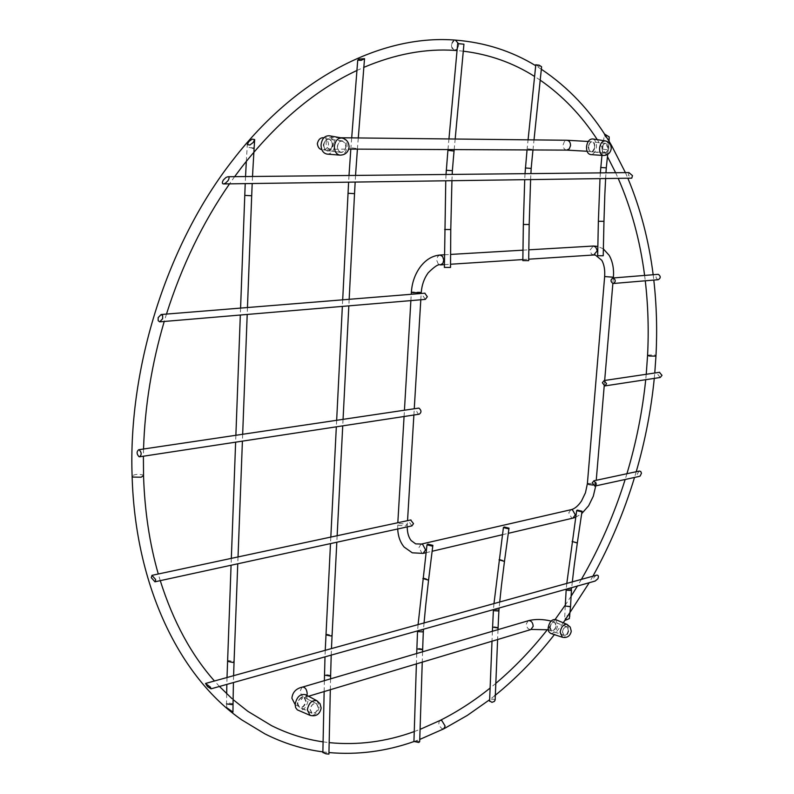 <?xml version="1.0" encoding="UTF-8"?>
<svg xmlns="http://www.w3.org/2000/svg" width="794" height="794" viewBox="0 0 794 794"><rect width="100%" height="100%" fill="white"/><g stroke="black" fill="none" stroke-linecap="round" stroke-linejoin="round"><path stroke-width="0.6" stroke-dasharray="3.97 2.98" d="M458.674 45.486L458.585 43.769L458.674 45.486L457.155 49.337L458.674 45.486M451.488 45.04C451.508 48.166 452.6 49.962 454.754 50.409C450.357 46.697 450.575 43.253 455.399 40.097C453.195 40.286 451.895 41.933 451.488 45.04M233.049 703.802L227.779 702.839L226.528 703.881L226.816 708.109M596.264 575.253L593.981 577.387C593.039 580.047 593.436 581.268 595.163 581.059M425.326 299.388L422.984 295.834L424.81 293.194M658.256 279.696L657.898 279.667C655.457 277.84 655.447 276.074 657.859 274.357M322.86 752.464L328.914 754.111M604.522 134.027L604.75 136.012C607.003 138.702 608.601 139.506 609.524 138.414M606.288 167.901L600.681 167.474M597.654 255.698L603.222 255.767M495.138 700.01L492.756 698.958L489.6 700.933M498.92 610.507L498.056 609.663L493.402 609.881M535.791 64.84L538.302 66.299L541.597 66.765M531.186 168.427L525.32 167.991M522.839 260.591L528.675 260.64M639.14 471.1L637.195 474.167L637.701 475.785L639.21 476.42M628.927 172.586L628.302 175.107L631.756 178.164M570.062 616.432L569.884 615.787C569.02 614.516 567.492 615.032 565.308 617.355L565 620.412M571.472 590.071L570.568 589.257L566.191 589.416M411.907 525.886L409.327 522.194L410.657 520.001M418.081 624.6L417.565 630.883L418.428 630.228L422.547 630.466L423.361 631.339M419.679 741.606L414.786 740.802L413.942 741.437M562.43 632.004C563.154 628.342 564.673 626.585 566.985 626.724L568.425 630.158C567.7 633.82 566.172 635.577 563.859 635.428L562.43 632.004M318.235 707.126L316.518 703.444C313.203 702.968 311.069 705.022 310.117 709.618L311.814 713.29C315.139 713.776 317.282 711.722 318.235 707.126M345.956 146.701C345.45 150.463 343.792 152.379 340.983 152.448C338.611 151.862 337.41 149.927 337.361 146.642C337.857 142.88 339.514 140.965 342.313 140.875C344.695 141.461 345.916 143.406 345.956 146.701M601.951 148.24L602.517 151.624L604.452 153.192C606.457 153.063 607.698 151.426 608.174 148.28L607.618 144.895L605.673 143.327C603.668 143.456 602.428 145.094 601.951 148.24M305.571 694.671L308.112 700.427C306.692 707.543 303.348 710.829 298.087 710.283M297.174 703.732C299.834 709.866 302.802 708.963 306.097 701.033C303.467 694.879 300.499 695.782 297.174 703.732M297.79 703.762L299.596 707.514C302.961 707.94 305.114 705.856 306.047 701.261L304.36 697.569C300.966 696.993 298.772 699.057 297.79 703.762M311.982 713.111L310.285 709.568C311.228 705.112 313.293 703.147 316.478 703.692L318.057 707.176C317.173 711.523 315.149 713.508 311.982 713.111L299.596 707.514M555.572 619.578L557.755 624.987C556.654 630.684 554.262 633.493 550.589 633.394M549.656 627.439C550.212 631.945 552.048 632.431 555.165 628.868L556.266 625.444C554.559 619.975 552.356 620.65 549.656 627.439M550.173 627.468L551.691 630.962L555.284 628.798L556.296 625.622L554.867 622.159C552.485 621.95 550.927 623.727 550.173 627.468M563.968 635.26L562.559 631.964C563.264 628.421 564.733 626.744 566.966 626.932L568.296 630.198C567.621 633.662 566.172 635.349 563.968 635.26L551.691 630.962M592.632 138.94C595.331 139.774 596.622 142.384 596.493 146.791C595.778 151.664 593.852 154.264 590.716 154.602M588.086 146.731C589.823 153.679 592.106 153.699 594.944 146.781C593.227 139.823 590.934 139.813 588.086 146.731M588.642 146.771L589.237 150.225L591.262 151.783C593.277 151.614 594.527 149.957 594.994 146.811L594.428 143.416L592.473 141.808C590.408 141.888 589.128 143.545 588.642 146.771M604.532 152.984L602.646 151.515L602.09 148.24C602.557 145.193 603.758 143.625 605.693 143.545L608.045 148.28L607.35 150.86L605.911 152.597L591.262 151.783M329.282 135.774C332.914 136.876 334.76 139.942 334.81 144.965C334.076 150.731 331.535 153.788 327.197 154.125M323.218 144.885C326.006 153.053 329.153 153.073 332.676 144.955C329.927 136.776 326.771 136.757 323.218 144.885M323.873 144.925C323.942 148.309 325.212 150.274 327.684 150.81C330.493 150.671 332.14 148.726 332.626 144.984C332.587 141.729 331.376 139.774 329.014 139.119C326.116 139.129 324.399 141.064 323.873 144.925M341.112 152.22C338.79 151.704 337.599 149.848 337.539 146.642C338.046 142.98 339.653 141.143 342.383 141.143L344.914 142.98L345.777 146.692C345.311 150.235 343.752 152.081 341.112 152.22L327.684 150.81M660.201 377.487L657.839 374.421L659.417 372.317M419.212 414.2L418.686 414.14C416.284 412.086 416.165 410.101 418.309 408.166M452.372 170.72L446.218 170.273M457.681 43.63L458.565 43.65M444.392 267.399L450.506 267.449M647.586 355.107L654.385 354.789L655.983 355.692M440.194 720.396C437.901 722.858 438.516 725.627 442.05 728.703L444.193 728.614M143.545 475.943L142.523 474.881C137.779 473.949 134.315 474.336 132.112 476.033M227.521 661.333L228.771 660.548L234.061 661.7M251.688 195.83L244.751 195.393M252.82 148.23L248.443 147.347L254.12 148.111M587.401 483.447L594.378 483.338L595.907 484.181L592.84 485.045M613.395 277.344L604.651 276.56M573.308 518.025L571.72 518.035L568.782 512.884L570.846 509.748M420.999 544.158L418.964 547.542L421.991 553.249L423.579 553.279M399.183 523.583L405.962 523.99L407.282 524.864L405.833 525.886L399.025 525.479L397.715 524.606L399.183 523.583M421.227 292.738L419.847 292.073L411.391 291.984M440.065 255.033L437.573 256.621L436.789 260.422L438.139 263.757L440.67 264.878M593.932 254.973L591.451 253.971L590.16 250.944L590.15 249.951L593.237 246.051M330.632 675.386L325.52 674.443L324.498 675.108M325.927 634.863L326.959 634.227L332.071 635.349M354.531 193.706L348.02 193.27M351.98 147.902L357.459 148.577L351.98 147.902M603.241 149.252L608.214 149.877L603.241 149.252M603.966 221.308L598.378 221.248M498.106 627.468L493.302 626.575L492.578 627.032M499.039 559.82L499.754 559.393L504.547 560.812M527.891 148.845L533.022 149.49L527.891 148.845M529.191 224.494L523.345 224.434M570.558 606.308L565.259 605.832M572.117 541.468L577.387 542.481M422.666 649.055L417.733 648.132L416.87 648.678M422.855 578.498L423.698 577.982L428.641 579.451M549.954 627.349C550.679 623.707 552.197 621.97 554.52 622.119L555.969 625.533C555.244 629.166 553.726 630.912 551.393 630.764L549.954 627.349M528.189 620.769L526.372 623.826C526.581 627.468 528.06 629.394 530.819 629.582L531.335 629.434M302.117 687.197L300.38 690.582C300.678 694.74 302.196 696.993 304.936 697.331L306.901 695.385M297.581 703.603L299.298 707.256C302.613 707.752 304.747 705.717 305.7 701.152L303.973 697.489C300.658 697.003 298.524 699.048 297.581 703.603M332.249 144.955C331.753 148.686 330.096 150.582 327.287 150.652C324.925 150.066 323.714 148.141 323.654 144.885C324.151 141.163 325.788 139.258 328.597 139.178C330.979 139.764 332.2 141.679 332.249 144.955M326.096 142.851C326.443 139.595 327.704 137.858 329.857 137.63C332.22 138.106 333.45 140.161 333.53 143.793C333.182 147.039 331.932 148.776 329.788 149.004C327.416 148.538 326.195 146.483 326.096 142.851M566.708 150.116C564.355 149.709 563.174 147.932 563.154 144.776L564.375 141.57L566.896 140.26M594.637 146.781L594.061 143.416L592.106 141.858C590.111 141.987 588.87 143.615 588.404 146.741L588.969 150.096L590.915 151.654C592.919 151.525 594.16 149.907 594.637 146.781M316.935 700.745L319.367 706.144C318.037 712.784 314.93 715.86 310.057 715.364L309.978 715.325M567.045 624.372L569.06 629.414C568.028 634.734 565.814 637.344 562.41 637.264M605.236 140.875C607.728 141.64 608.919 144.081 608.799 148.19C608.125 152.736 606.338 155.158 603.43 155.475M341.906 137.997L342.025 138.017C345.39 139.049 347.087 141.908 347.127 146.592C346.442 151.982 344.08 154.83 340.05 155.148L339.931 155.138M447.915 150.255L454.069 150.89M450.774 229.565L444.64 229.486M597.277 139.655L607.46 156.646M615.618 172.725L618.189 178.352M644.609 275.429L645.274 280.788M654.276 378.391L654.772 373.011M625.414 172.626L627.846 178.213M653.164 274.734L653.799 280.064M609.177 141.461L608.661 140.607M541.339 69.247L535.712 65.704M540.208 80.144L534.6 76.462M463.289 51.183L457.036 50.578M636.222 471.725L634.525 477.442M592.919 576.186L589.217 582.727M563.283 622.804L554.371 634.634M494.612 695.802L489.65 699.703M322.88 751.868L328.944 752.563M413.932 741.556L419.748 739.442M323.089 741.864L329.163 742.628M414.25 731.562L420.076 729.378M646.237 374.282L645.721 379.691M626.932 473.71L625.166 479.477M581.397 579.372L577.456 586.022M571.094 596.244L565.298 605.058M555.155 619.429L547.403 629.612M495.823 683.356L490.116 688.051M234.627 176.665L229.526 183.851M166.482 314.077L164.229 321.461M143.545 449.017L143.396 456.213M233.099 699.613L231.888 698.541M219.462 686.463L214.459 680.984M160.259 580.652L158.284 574.002M356.933 70.468L363.841 67.351M233.595 675.684L233.416 682.741M227.015 677.51L226.846 684.388M226.667 693.718L226.528 703.881M240.582 308.082L240.324 315.029M235.878 435.291L235.629 442.169M231.332 558.371L231.074 565.239M245.545 176.556L245.217 183.632M252.522 176.486L252.194 183.533M247.46 307.526L247.202 314.444M242.666 434.278L242.408 441.136M238.031 556.941L237.763 563.78M246.319 161.301L247.321 144.568M595.738 485.878L596.234 480.281M613.335 277.95L612.869 283.468M604.671 380.455L604.214 385.894M609.474 255.867L609.197 255.37M426.031 552.703L432.135 551.264M502.443 534.709L508.309 533.33M575.7 517.241L581.674 513.658M397.695 528.983L397.824 522.74M404.067 416.503L404.434 410.23M410.875 300.608L411.252 294.286M407.213 526.908L407.54 520.666M413.882 415.014L414.26 408.771M420.8 299.765L421.177 293.482M444.471 254.775L450.595 254.417M522.988 250.17L528.834 249.822M444.412 264.64L450.526 264.243M522.859 259.569L528.695 259.191M603.371 248.919L597.842 246.418M330.552 678.84L330.314 689.718M325.242 650.306L324.994 656.856M324.379 680.656L324.151 691.564M342.69 299.834L342.353 306.405M336.656 420.304L336.328 426.825M330.82 537.081L330.493 543.602M349.003 175.484L348.606 182.163M355.563 175.414L355.166 182.074M349.162 299.308L348.834 305.859M343.058 419.351L342.73 425.852M337.142 535.732L336.815 542.233M331.217 655.11L331.465 648.579M357.409 149.133L358.293 137.948M350.819 149.103L351.692 137.868M607.708 154.403L609.028 142.761M601.941 155.376L604.313 134.345M600.343 172.884L600.006 178.61M605.633 178.531L605.971 172.824M492.399 631.28L492.002 641.224M498.017 629.632L497.61 639.537M499.724 601.991L499.148 607.996M493.977 603.579L493.421 609.603M532.973 149.957L534.015 139.893M527.037 149.927L528.079 139.823M525.013 173.668L524.715 179.672M530.6 179.593L530.908 173.608M565.259 606.001L564.603 619.499M572.325 581.883L571.72 587.629M566.807 583.411L566.211 589.178M424.056 622.943L423.53 629.205M416.721 653.522L416.393 663.903M422.577 651.795L422.249 662.146M566.985 626.724L551.125 621.057M563.859 635.428L548.188 629.791M308.529 696.249L304.936 697.331C301.889 698.591 300.678 699.335 301.303 699.564L302.445 698.115L302.484 696.656L316.518 703.444M311.814 713.29L295.13 704.526M340.983 152.448L321.818 149.609M342.313 140.875L325.401 138.702C326.691 138.692 327.763 140.538 328.637 144.24C327.346 148.041 325.818 149.729 324.041 149.312L348.725 149.093M340.477 137.749L323.912 137.749M605.673 143.327L588.225 141.471M604.452 153.192L587.074 151.257M321.064 708.546L321.104 707.851M316.478 703.692L304.36 697.569M571.194 631.607L571.243 631.091M566.966 626.932L554.867 622.159M605.693 143.545L592.473 141.808M342.383 141.143L329.014 139.119M446.02 174.482L445.762 180.794M451.935 180.704L452.203 174.422M454.188 149.59L455.17 139.019M447.975 149.56L448.947 138.95"/><path stroke-width="1.19" d="M458.585 43.769L455.399 40.097L458.585 43.769M363.841 67.351C395.243 54.071 425.544 48.424 454.714 50.409L457.155 49.337L454.754 50.409L457.036 50.578M226.816 708.109L232.96 712.079L226.498 707.523M248.81 141.58L252.135 139.119L254.666 139.565L253.187 142.493L249.852 145.014L247.321 144.568L248.81 141.58M210.41 687.128L211.035 688.825L207.542 686.631L205.517 683.465L210.41 687.128M211.194 688.785L595.163 581.059L597.882 578.806C598.835 576.255 598.428 575.035 596.671 575.144L596.264 575.253M158.165 317.63L161.132 314.513L162.671 315.694L162.641 318.722L159.713 321.848L158.155 320.657L158.165 317.63M424.81 293.194L427.331 296.738L425.326 299.388L159.902 321.828M613.355 278.009C615.866 280.024 615.826 281.85 613.246 283.498L612.889 283.468C610.378 281.453 610.417 279.617 613.008 277.979L613.355 278.009M657.859 274.357L658.375 274.367C660.866 276.312 660.826 278.089 658.256 279.696L613.425 283.488M330.314 689.718L328.914 754.111L325.907 753.814L322.86 752.464M358.888 59.113L364.525 58.677L361.121 60.374L357.737 60.155L358.888 59.113M609.028 142.761L609.197 136.896L604.522 134.027M600.681 167.474L606.288 167.871L605.971 172.824M601.941 155.376L600.343 172.884M603.222 255.767L597.654 255.737L598.368 221.278L603.966 221.308L603.222 255.767M489.6 700.933L491.962 702.333L494.384 701.41L495.138 700.01L497.61 639.537M493.402 609.881L494.255 610.735L498.195 610.963L498.94 610.318L499.148 607.996M504.16 526.988L503.406 527.593L508.269 528.764L509.014 528.159L504.16 526.988M534.015 139.893L541.597 66.765L539.116 65.168L535.791 64.84M525.32 167.991L531.196 168.388L532.059 159.048M524.715 179.672L523.345 224.464L529.191 224.494L528.675 260.64L522.839 260.591M595.063 486.027L639.21 476.42L640.192 476.003L641.463 473.194L640.728 471.447L639.14 471.1M596.403 484.032L593.902 480.787L592.274 482.841L594.775 486.087L596.403 484.032M228.027 180.685L225.407 183.255L223.481 183.94C222.032 183.771 222.002 182.451 223.382 179.98L226.042 177.409L227.987 176.734C229.426 176.754 229.446 178.074 228.027 180.685M223.58 183.93L631.756 178.164L632.49 175.653L628.927 172.586M565 620.412L569.358 618.595L570.558 606.308M566.191 589.416L567.095 590.24L570.856 590.458L571.72 587.629M565.259 605.832L566.211 589.178M577.317 510.095L576.672 510.611L581.387 511.763L582.032 511.237L577.317 510.095M151.297 577.704L151.962 575.352L155.604 579.461L155.495 581.555L154.969 581.804L151.297 577.704M410.657 520.001L413.515 523.633L411.907 525.886L155.207 581.754M423.371 631.121L422.517 631.885L418.378 631.647L417.545 630.883L416.87 648.877L421.812 649.591L422.676 648.847L422.984 640.143M413.942 741.437L418.825 742.469L419.679 741.606L422.249 662.146M427.877 544.138L426.993 544.843L431.996 546.044L432.869 545.339L427.877 544.138M309.978 715.325L297.313 709.856L295.626 707.633L295.14 704.347C296.738 696.854 300.221 693.638 305.571 694.671L316.935 700.745M548.148 627.895C549.349 621.95 551.82 619.181 555.572 619.578L567.045 624.372C563.581 624.024 561.289 626.615 560.167 632.153L562.41 637.264L550.589 633.394L548.644 631.498L548.148 627.895M586.518 146.721C587.312 141.6 589.346 139 592.632 138.94L605.236 140.875C602.199 140.935 600.314 143.357 599.569 148.141C599.48 152.468 600.76 154.919 603.43 155.475L590.716 154.602C587.828 153.996 586.429 151.376 586.518 146.721M339.931 155.138L327.197 154.125C323.227 153.361 321.183 150.284 321.054 144.875C321.917 138.692 324.657 135.665 329.282 135.774L341.906 137.997M606.566 383.73L604.75 385.934L602.358 382.738L604.174 380.534L606.566 383.73M659.417 372.317L662.007 375.354L660.201 377.487L604.988 385.904M139.208 449.811C141.679 452.511 141.798 454.833 139.546 456.798L139.039 456.719C136.578 454.019 136.469 451.697 138.712 449.732L139.208 449.811M418.309 408.166L419.053 408.185C421.535 410.438 421.584 412.443 419.212 414.2L139.774 456.768M446.218 170.273L452.382 170.67L453.185 160.874M454.188 149.59L454.079 150.83L453.195 150.969L447.905 150.314L446.02 174.482M458.565 43.65L463.934 44.206L457.681 43.63L448.947 138.95M450.774 229.565L450.506 267.449L444.392 267.399M653.799 280.064C656.588 304.797 657.313 329.937 655.993 355.494L655.119 356.109L649.174 356.01L647.586 355.107M419.748 739.442L443.687 728.872L445.146 726.093L441.811 720.565L440.194 720.396L420.076 729.378M132.112 476.033L133.124 477.085L141.133 477.214L143.545 475.616L143.396 456.213M226.528 703.881L231.818 704.615L233.049 703.573L233.416 682.741M237.763 563.78L234.071 661.452L232.831 662.474L227.521 661.333M244.751 195.393L251.698 195.761L252.194 183.533M254.636 140.052L254.12 148.041L252.82 148.23M592.84 485.045L588.9 484.519L587.401 483.447M604.651 276.56L613.405 277.225C614.04 269.067 612.73 261.941 609.474 255.867M570.846 509.748L572.395 509.738L575.342 514.899L572.831 518.145L508.309 533.33M397.695 528.983C398.072 536.287 400.216 542.312 404.126 547.056L412.294 552.813L423.103 553.388L425.584 549.895L422.547 544.188L420.999 544.158M411.391 291.984L412.751 292.649L421.237 292.589C421.803 285.125 424.046 278.644 427.966 273.126M428.214 272.789C434.566 266.476 438.635 263.846 440.432 264.898L442.913 263.3L443.727 260.055L442.645 256.541L440.065 255.033L444.471 254.775M593.237 246.051L595.708 247.053L597.009 250.08L597.019 251.083L593.714 254.993L528.695 259.191M324.498 675.108L329.599 676.051L330.632 675.168L331.207 655.358M336.815 542.233L332.091 635.121L331.048 635.974L325.927 634.863M348.02 193.27L354.541 193.647L355.166 182.074M598.378 221.248L600.006 178.61M492.578 627.032L497.381 627.925L498.116 627.28L498.483 618.933M508.984 528.367L504.577 560.594L503.833 561.229L499.039 559.82M565.259 606.001L569.933 606.685L570.558 606.14L570.985 598.14M582.002 511.425L577.417 542.292L576.781 542.838L572.117 541.468M416.87 648.678L416.721 653.522M432.839 545.567L428.671 579.213L427.797 579.957L422.855 578.498M308.529 696.249L530.819 629.582L533.161 626.377C532.953 622.724 531.474 620.809 528.725 620.61L528.189 620.769M306.901 695.385L307.189 693.787C306.901 689.629 305.382 687.376 302.653 687.038L302.117 687.197M566.896 140.26L567.005 140.26C569.338 140.677 570.519 142.454 570.539 145.6L569.278 148.845L566.708 150.116L348.725 149.093M321.064 708.546C319.565 714.501 315.893 716.764 310.057 715.364L307.338 709.836C308.826 702.849 312.062 699.832 317.014 700.784L320.032 703.722L321.104 707.851M349.072 147.098C348.248 152.309 345.251 154.989 340.05 155.148C336.378 154.443 334.492 151.565 334.383 146.523C335.187 140.756 337.738 137.918 342.025 138.017C346.561 139.248 348.913 142.235 349.072 146.989M447.975 149.56L447.915 150.255M444.64 229.486L450.774 229.535L451.935 180.704M607.46 156.646L615.618 172.725M618.189 178.352C631.29 208.296 640.103 240.661 644.609 275.429M645.274 280.788C648.093 305.184 648.867 330.016 647.576 355.305L646.237 374.282M654.772 373.011L655.983 355.692M611.569 145.51L625.414 172.626M627.846 178.213C640.401 208.236 648.837 240.403 653.164 274.734M611.291 145.024L609.177 141.461M608.661 140.607C590.845 111.11 568.405 87.33 541.339 69.247M535.712 65.704C511.544 50.975 484.787 42.439 455.428 40.107L453.176 39.958C381.666 35.075 297.264 76.452 232.91 159.991C167.584 243.212 128.003 366.53 132.122 476.35C135.278 586.855 180.089 677.232 241.763 719.88L264.908 733.874C283.627 743.313 302.951 749.308 322.88 751.868M597.277 139.655C581.565 115.477 562.539 95.647 540.208 80.144M534.6 76.462C513.083 62.805 489.312 54.379 463.289 51.183M654.276 378.391C651.14 409.912 645.125 441.027 636.222 471.725M634.525 477.442C624.005 512.12 610.129 545.041 592.919 576.186M589.217 582.727L563.283 622.804M554.371 634.634C536.268 657.849 516.348 678.235 494.612 695.802M489.65 699.703L467.368 715.374L444.193 728.614M323.089 741.864C305.382 739.333 288.192 733.924 271.518 725.637L247.728 711.235L233.099 699.613M328.944 752.563C357.628 755.074 385.963 751.402 413.932 741.556M329.163 742.628C357.766 745.457 386.132 741.775 414.25 731.562M645.721 379.691C642.445 411.481 636.183 442.824 626.932 473.71M625.166 479.477C614.099 514.77 599.51 548.068 581.397 579.372M577.456 586.022L571.094 596.244M565.298 605.058L555.155 619.429M547.403 629.612C531.603 649.73 514.403 667.645 495.823 683.356M490.116 688.051C474.187 700.864 457.543 711.642 440.194 720.396M356.933 70.468C315.357 89.96 276.917 122.236 241.614 167.306L234.627 176.665M229.526 183.851C202.768 222.509 181.757 265.921 166.482 314.077M164.229 321.461C151.733 363.87 144.836 406.389 143.545 449.017M231.888 698.541L219.462 686.463M214.459 680.984C191.175 654.722 173.102 621.275 160.259 580.652M158.284 574.002C149.59 543.711 144.677 511.018 143.545 475.943M233.049 703.802L232.96 711.95M226.846 684.388L226.667 693.718M227.015 677.51L231.074 565.239M245.217 183.632L240.582 308.082M240.324 315.029L235.878 435.291M235.629 442.169L231.332 558.371M246.319 161.301L245.545 176.556M252.75 172.02L252.522 176.486M251.688 195.83L247.46 307.526M247.202 314.444L242.666 434.278M242.408 441.136L238.031 556.941M233.595 675.684L234.061 661.7M252.75 171.951L254.12 148.111M596.671 575.144L205.517 683.465M424.979 293.175L161.132 314.513M588.711 505.619L593.297 496.22L595.738 485.878M613.395 277.344L613.335 277.95M612.869 283.468L604.671 380.455M604.214 385.894L596.234 480.281M407.213 526.908C407.302 532.834 408.622 537.389 411.163 540.565L415.649 543.87L421.455 544.049L571.303 509.639C574.787 508.756 578.201 505.857 581.545 500.945L585.466 492.746L587.381 483.675L604.641 276.679C605.097 270.039 604.155 264.591 601.822 260.333L595.391 255.063L593.932 254.973M423.579 553.279L426.031 552.703M432.135 551.264L502.443 534.709M573.308 518.025L575.7 517.241M581.674 513.658L588.543 505.887M397.824 522.74L404.067 416.503M404.434 410.23L410.875 300.608M411.252 294.286L411.381 292.132C412.026 282.575 415.004 274.158 420.304 266.873C425.882 259.608 432.462 255.658 440.065 255.033M407.54 520.666L413.882 415.014M414.26 408.771L420.8 299.765M421.177 293.482L421.227 292.738M450.595 254.417L522.988 250.17M528.834 249.822L593.465 246.031L597.842 246.418M440.67 264.878L444.412 264.64M450.526 264.243L522.859 259.569M609.197 255.37L603.371 248.919M613.008 277.979L658.028 274.337M330.632 675.386L330.552 678.84M324.994 656.856L324.379 680.656M324.151 691.564L322.86 752.563M325.242 650.306L330.493 543.602M348.606 182.163L342.69 299.834M342.353 306.405L336.656 420.304M336.328 426.825L330.82 537.081M350.819 149.103L349.003 175.484M355.831 171.216L355.563 175.414M354.531 193.706L349.162 299.308M348.834 305.859L343.058 419.351M342.73 425.852L337.142 535.732M331.465 648.579L332.071 635.349M355.841 171.157L357.409 149.133M358.293 137.948L364.506 58.885M351.692 137.868L357.737 60.155M607.212 158.929L607.708 154.403M604.83 194.59L605.633 178.531M607.212 158.979L606.288 167.871M604.83 194.619L603.966 221.308M493.421 609.603L492.399 631.28M492.002 641.224L489.58 701.281M498.106 627.468L498.017 629.632M498.92 610.507L498.493 618.744M501.441 585.694L499.724 601.991M503.406 527.593L493.977 603.579M501.471 585.486L504.547 560.812M532.069 158.999L532.973 149.957M525.013 173.668L527.037 149.927M528.079 139.823L535.811 64.701M529.191 224.494L530.6 179.593M530.908 173.608L531.186 168.427M523.345 224.464L522.839 260.631M639.438 471.041L593.902 480.787M629.007 172.586L227.987 176.734M571.472 590.071L570.995 597.971M574.141 566.311L572.325 581.883M576.672 510.611L566.807 583.411M574.161 566.122L577.387 542.481M410.935 519.931L151.962 575.352M423.361 631.339L422.994 639.934M425.713 605.435L424.056 622.943M423.53 629.205L423.381 631.131M426.993 544.843L418.081 624.6M416.393 663.903L413.932 741.665M422.666 649.055L422.577 651.795M425.733 605.197L428.641 579.451M531.335 629.434L548.188 629.791M295.13 704.526L291.904 698.254C292.51 692.209 296.093 688.467 302.653 687.038L528.725 620.61C535.454 618.973 542.917 619.121 551.125 621.057M323.912 137.749C320.587 137.422 318.394 139.397 317.342 143.654C317.898 147.257 319.387 149.242 321.818 149.609M340.477 137.749L567.005 140.26L588.225 141.471M587.074 151.257L566.708 150.116M562.41 637.264C567.075 638.118 570.003 636.232 571.194 631.607M571.243 631.091L570.191 627.071L567.045 624.372M603.43 155.475C607.807 155.326 610.407 153.053 611.221 148.686M611.231 148.597C611.201 144.439 609.206 141.868 605.236 140.875M604.174 380.534L659.655 372.287M138.712 449.732L418.537 408.126M445.762 180.794L444.392 267.449M452.203 174.422L452.372 170.72M453.185 160.815L454.069 150.89M455.17 139.019L463.934 44.226"/></g></svg>

